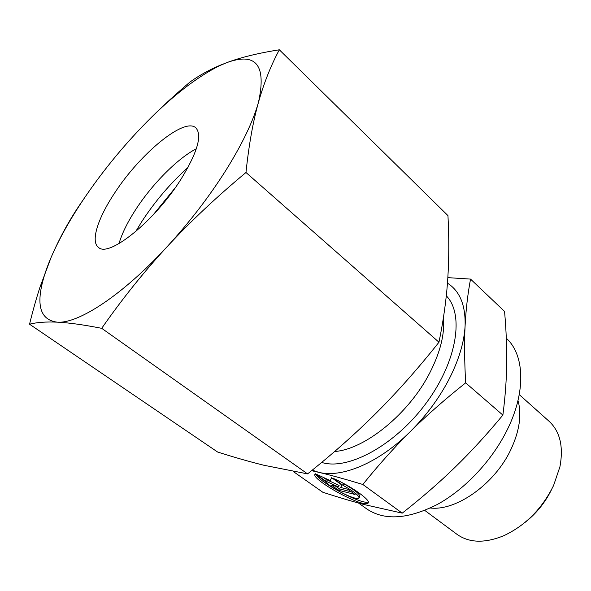 <?xml version="1.0" encoding="UTF-8"?>
<svg xmlns="http://www.w3.org/2000/svg" width="591" height="591" viewBox="0 0 591 591"><rect width="100%" height="100%" fill="white"/><g stroke="black" fill="none" stroke-linecap="round" stroke-linejoin="round"><path stroke-width="0.89" d="M519.253 394.611L549.128 421.324C560.069 431.526 563.659 446.707 559.906 466.868L553.59 485.477C542.065 508.777 525.458 525.525 503.761 535.712C484.775 543.447 469.18 542.989 456.983 534.316L424.803 510.432M517.997 400.521C521.897 414.557 519.541 430.876 510.912 449.463C494.911 483.903 456.385 511.149 430.344 508.009M506.31 338.266C524.394 354.43 526.33 391.116 507.514 429.243C492.466 460.108 465.265 489.163 437.421 504.411C408.019 519.282 384.519 520.819 366.908 509.021L358.501 503.037M311.56 470.687L318.652 472.305C330.546 475.105 345.277 479.161 362.837 484.48C378.476 465.051 394.308 447.409 410.346 431.548C426.34 415.695 444.779 399.472 465.664 382.865C464.452 360.872 464.267 341.871 465.095 325.863C465.915 309.728 467.725 294.141 470.539 279.092L504.566 311.45C506.199 330.214 506.901 347.634 506.686 363.716C506.502 379.725 505.239 396.849 502.882 415.096C486.674 434.651 470.776 451.997 455.188 467.126C439.601 482.308 421.952 497.644 402.235 513.143L363.664 504.433C351.32 501.153 337.712 497.097 322.834 492.266L293.291 471.529M447.453 283.163C459.798 290.979 465.678 305.207 465.095 325.863C464.253 341.99 458.971 359.638 449.263 378.824C439.283 398.046 426.31 415.621 410.346 431.548C378.964 462.879 341.768 478.304 318.652 472.305L312.203 470.17M333.39 478.451C351.874 486.452 372.227 501.183 367.934 503.207L367.838 503.273C362.276 507.876 309.95 478.88 315.106 474.048L324.429 480.668C326.853 483.726 332.135 487.479 340.268 491.926C349.909 496.905 356.107 499.04 358.855 498.316C359.853 496.152 354.511 491.786 342.824 485.204L333.39 478.451M347.774 489.252L355.08 494.49L338.636 490.301L331.396 485.152L338.34 486.888L325.663 481.074L315.402 473.783L330.221 480.564L331.61 477.676L341.975 485.1L340.652 487.472L347.774 489.252M340.652 487.472L341.945 485.078M331.669 477.72L330.221 480.564M323.358 477.417L326.446 479.619L339.123 485.425L338.34 486.888M325.663 481.074L326.446 479.619M335.732 486.238L339.404 488.853L351.468 491.897M338.636 490.301L339.404 488.853M342.226 482.714L343.615 483.719C355.294 490.286 360.636 494.667 359.624 496.846L359.21 497.644M342.824 485.204L343.615 483.719M316.318 474.905C321.039 483.49 362.608 505.157 368.319 501.944M470.539 279.092L447.845 277.644M402.235 513.143L362.837 484.48M502.882 415.096L465.664 382.865M551.24 490.212C544.88 502.963 536.096 513.734 524.889 522.525M135.635 231.657L141.877 221.455C155.234 201.066 170.607 183.07 187.99 167.452M153.003 215.05L175.217 187.805M118.998 243.603C121.975 233.482 127.56 222.113 135.745 209.51C152.286 183.986 177.596 158.395 196.345 148.755M180.831 179.487C154.606 221.278 108.478 258.075 98.446 247.334C90.327 241.46 97.988 217.924 114.78 192.814C140.126 153.682 184.51 116.841 195.865 127.87C202.432 135.236 197.424 152.441 180.831 179.487M86.175 195.451L80.029 204.42C68.948 220.753 59.307 238.417 51.107 257.417C59.063 239.023 69.93 219.579 83.708 199.078C97.515 178.615 112.859 158.949 129.739 140.089C161.757 104.548 191.691 79.748 219.527 65.704L226.9 62.594L219.963 65.328C208.941 70.019 198.96 75.574 190.014 82.001C171.9 97.397 155.632 112.63 141.205 127.708M245.974 172.491C248.87 145.009 253.037 121.62 258.466 102.309C253.14 121.347 242.258 144.049 225.828 170.407C209.015 196.966 189.349 222.504 166.832 247.008C189.881 222.083 216.262 197.246 245.974 172.491L438.973 342.219C418.332 368.23 397.61 391.641 376.814 412.452C355.959 433.277 332.881 453.755 307.579 473.886L264.014 465.287C249.661 461.726 234.191 457.308 217.606 452.019L29.55 324.208C36.731 322.346 45.943 321.659 57.187 322.154C68.393 322.671 83.228 324.725 101.696 328.323C122.101 299.112 143.812 272.008 166.832 247.008C122.544 295.212 78.16 323.986 57.187 322.154C41.392 320.152 36.428 307.113 42.316 283.023C44.229 275.177 47.162 266.637 51.107 257.417L39.974 287.219C36.354 298.329 32.874 310.652 29.55 324.208M279.336 49.792C258.363 53.094 240.884 57.364 226.9 62.594C256.125 51.978 266.644 65.217 258.466 102.309C263.97 82.917 270.929 65.409 279.336 49.792L447.956 215.612C449.116 237.833 449.049 258.998 447.742 279.122C446.434 299.105 443.516 320.137 438.973 342.219M101.696 328.323L307.579 473.886M446.301 295.803C464.194 313.91 457.434 360.281 427.049 401.924C396.827 443.664 350.589 469.601 323.691 462.989L321.622 462.465M443.368 318.01C444.92 333.693 440.428 351.896 429.901 372.618C409.127 413.656 364.758 449.537 334.609 451.509M368.363 502.254L367.838 503.273M219.527 65.704L219.963 65.328M42.316 283.023L39.974 287.219"/></g></svg>

